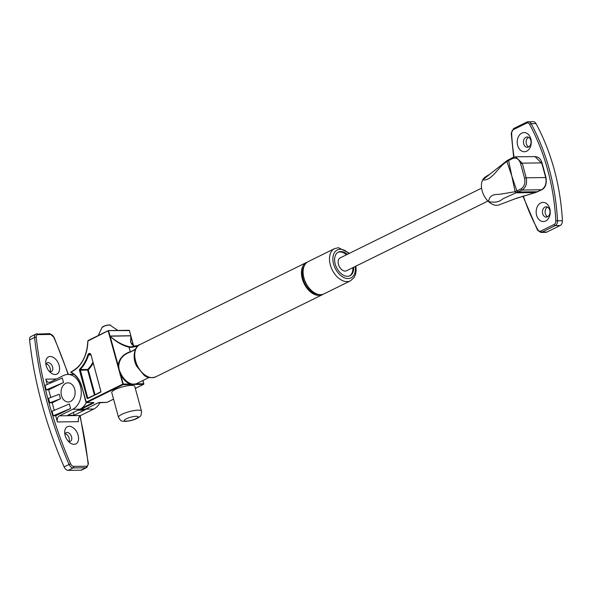 <?xml version="1.0" encoding="UTF-8"?>
<svg xmlns="http://www.w3.org/2000/svg" width="592" height="592" viewBox="0 0 592 592"><rect width="100%" height="100%" fill="white"/><g stroke="black" fill="none" stroke-linecap="round" stroke-linejoin="round"><path stroke-width="0.89" d="M514.041 157.035A183.986 135.213 89.2 0 1 511.621 133.274A3.589 2.642 89.2 0 1 513.338 129.663L526.584 123.129A3.589 2.642 89.2 0 1 529.625 124.394A1.199 0.474 -28.4 0 1 531.142 123.684L536.019 123.617A185.178 136.093 89.2 0 1 562.4 220.727L557.531 220.794A185.178 136.093 -90.8 0 0 531.142 123.684A4.788 3.522 -90.8 0 0 528.249 121.708A4.788 3.522 -90.8 0 0 527.087 121.996A1.199 0.77 -116.2 0 0 526.865 122.048L513.619 128.575A1.199 0.77 -116.2 0 1 513.841 128.523M529.625 124.394A183.986 135.213 89.2 0 1 555.836 220.875A3.589 2.642 89.2 0 1 554.119 224.486A1.199 0.77 63.8 0 0 555.244 225.604L560.113 225.537A4.788 3.522 -90.8 0 0 562.4 220.727M560.113 225.537L546.867 232.071L541.991 232.138A1.199 0.77 -116.2 0 1 540.873 231.021A3.589 2.642 89.2 0 1 537.839 229.755A1.199 0.474 151.6 0 0 537.595 230.318L540.836 232.419A4.788 3.522 -90.8 0 0 541.991 232.138L555.244 225.604A4.788 3.522 -90.8 0 0 557.531 220.794L555.836 220.875M540.836 232.419L545.706 232.353A4.788 3.522 -90.8 0 0 546.867 232.071M517.645 145.417A9.583 7.037 89.2 0 1 525.422 132.734A9.583 7.037 89.2 0 1 529.662 148.34A9.583 7.037 89.2 0 1 517.645 145.417M536.611 215.244A9.583 7.037 89.2 0 1 544.396 202.56A9.583 7.037 89.2 0 1 548.636 218.159A9.583 7.037 89.2 0 1 536.611 215.244M542.672 213.697A5.15 3.781 -90.8 0 0 546.29 217.094A5.15 3.781 -90.8 0 0 550.005 211.899A5.15 3.781 -90.8 0 0 546.15 206.8A5.15 3.781 -90.8 0 0 542.672 213.697M547.496 207.111A5.15 3.781 -90.8 0 0 545.35 213.66A5.15 3.781 -90.8 0 0 547.622 216.746M523.698 143.871A5.15 3.781 -90.8 0 0 527.317 147.275A5.15 3.781 -90.8 0 0 531.031 142.073A5.15 3.781 -90.8 0 0 527.183 136.974A5.15 3.781 -90.8 0 0 523.698 143.871M528.523 137.292A5.15 3.781 -90.8 0 0 526.377 143.834A5.15 3.781 -90.8 0 0 528.656 146.92M536.019 123.617A4.788 3.522 -90.8 0 0 533.126 121.641L526.865 122.048A1.199 0.77 -116.2 0 0 526.584 123.129M79.92 415.991A305.805 195.73 -116.2 0 1 88.06 463.543A3.589 2.301 -116.2 0 1 86.395 466.215L73.697 466.385A3.589 2.301 -116.2 0 1 70.603 463.78L64.099 466.881A307.004 196.5 -116.2 0 1 29.6 339.897L34.551 337.455A307.004 196.5 63.8 0 0 69.049 464.446A4.788 3.064 63.8 0 0 73.179 467.917L85.877 467.747A4.788 3.064 63.8 0 0 86.772 467.539L88.423 463.825L80.179 415.784M70.603 463.78A305.805 195.73 -116.2 0 1 36.238 337.285A3.589 2.301 -116.2 0 1 37.895 334.621A1.199 0.881 -90.8 0 0 36.763 333.895A4.788 3.064 63.8 0 0 35.868 334.11L30.917 336.552A4.788 3.064 63.8 0 0 29.6 339.897M59.156 365.419A9.583 6.135 -116.2 0 1 57.646 373.611A9.583 6.135 -116.2 0 1 50.424 372.516A9.583 6.135 -116.2 0 1 45.739 363.007A9.583 6.135 -116.2 0 1 51.178 356.576A9.583 6.135 -116.2 0 1 59.156 365.419M78.129 435.238A9.583 6.135 -116.2 0 1 76.62 443.438A9.583 6.135 -116.2 0 1 69.397 442.335A9.583 6.135 -116.2 0 1 64.706 432.833A9.583 6.135 -116.2 0 1 70.152 426.395A9.583 6.135 -116.2 0 1 78.129 435.238M47.219 384.452L45.776 379.161A4.788 3.522 -90.8 0 0 49.143 382.321A4.788 3.522 -90.8 0 0 50.305 382.032L63.507 375.528A17.96 13.202 89.2 0 1 67.858 374.455A17.96 13.202 89.2 0 1 81.067 389.233A17.96 13.202 89.2 0 1 72.683 409.309L59.481 415.821A4.788 3.522 -90.8 0 0 57.402 421.955L55.722 415.762L53.287 415.791L52.059 411.285L69.353 403.929L70.574 408.436L53.287 415.791M54.257 410.352L52.2 402.812L49.765 402.841L48.544 398.335L59.23 394.235L60.458 398.742L52.2 402.812M50.757 397.484L48.685 389.854L46.25 389.891L45.022 385.385L62.315 378.029L63.536 382.536L48.685 389.854M57.402 421.955L78.514 421.674A4.788 3.522 89.2 0 1 80.593 415.54L59.481 415.821M100.063 402.479A17.96 13.202 89.2 0 1 93.795 409.028L80.593 415.54M89.237 407.252A17.96 13.202 89.2 0 1 86.491 409.124L74.111 415.229L67.614 415.318L79.994 409.213A17.96 13.202 -90.8 0 0 86.269 402.641M70.574 408.436L55.722 415.762M74.696 389.166A9.583 7.037 89.2 0 1 68.221 401.998A9.583 7.037 89.2 0 1 61.057 392.511A9.583 7.037 89.2 0 1 67.969 382.839A9.583 7.037 89.2 0 1 74.696 389.166A9.583 7.037 -90.8 0 0 67.969 382.839A9.583 7.037 -90.8 0 0 61.057 392.511A9.583 7.037 -90.8 0 0 68.221 401.998A9.583 7.037 -90.8 0 0 74.696 389.166M49.765 402.841L60.458 398.742M46.25 389.891L63.536 382.536M49.188 371.28A4.788 3.064 63.8 0 0 51.482 371.428A4.788 3.064 63.8 0 0 52.607 367.084A4.788 3.064 63.8 0 0 47.242 362.837A4.788 3.064 63.8 0 0 45.961 364.746M50.017 371.576A4.788 3.064 63.8 0 0 50.135 368.305A4.788 3.064 63.8 0 0 46.235 363.902M68.154 441.099A4.788 3.064 63.8 0 0 70.448 441.247A4.788 3.064 63.8 0 0 71.58 436.911A4.788 3.064 63.8 0 0 66.215 432.656A4.788 3.064 63.8 0 0 64.935 434.565M68.983 441.403A4.788 3.064 63.8 0 0 69.101 438.132A4.788 3.064 63.8 0 0 65.201 433.729M73.364 412.483L74.111 415.229M86.395 466.215A1.199 0.881 89.2 0 1 85.877 467.747L80.926 470.189A4.788 3.064 63.8 0 0 81.822 469.974L86.772 467.539M80.926 470.189L68.228 470.359L73.179 467.917A1.199 0.881 89.2 0 0 73.697 466.385M64.099 466.881A4.788 3.064 63.8 0 0 68.228 470.359M323.195 294.224A17.96 11.5 -116.2 0 1 322.388 294.683A17.96 11.5 -116.2 0 1 304.14 283.657A17.96 11.5 -116.2 0 1 306.508 262.463A17.96 11.5 -116.2 0 1 307.359 262.108M353.668 267.244A13.172 8.429 -116.2 0 1 349.983 275.739A13.172 8.429 -116.2 0 1 336.596 267.651A13.172 8.429 -116.2 0 1 338.328 252.111A13.172 8.429 -116.2 0 1 340.792 251.533A13.172 8.429 -116.2 0 1 347.319 254.353M349.509 253.272L338.498 247.7L334.561 248.625L308.158 261.649A17.96 11.5 63.8 0 0 305.79 282.843A17.96 11.5 63.8 0 0 324.039 293.869L350.449 280.845L354.097 277.567L355.526 274.466L356.169 270.426L355.859 266.163M337.928 252.333A13.172 8.429 -116.2 0 1 339.963 251.94A13.172 8.429 -116.2 0 1 346.49 254.76M352.847 267.651A13.172 8.429 -116.2 0 1 349.561 275.924M481.592 188.152L340.156 257.89A7.185 4.595 63.8 0 0 339.209 266.363A7.185 4.595 63.8 0 0 346.505 270.773L487.941 201.043M304.162 266.104A16.761 10.73 63.8 0 0 304.821 283.316A16.761 10.73 63.8 0 0 318.082 294.32M81.896 386.894A23.946 17.597 89.2 0 0 70.922 372.479L70.914 372.028M71.817 371.68A33.5 24.62 -90.8 0 0 87.875 341.036L87.868 341.022A33.263 24.442 89.2 0 1 71.921 371.458L70.84 372.464C76.072 375.025 79.72 379.864 81.8 386.99L81.933 386.872A24.427 17.952 -90.8 0 0 70.914 372.131L71.876 371.465C81.777 365.849 87.083 355.703 87.801 341.029L108.336 330.565L129.419 330.602L108.329 330.595M87.875 341.036L108.38 330.639M108.181 331.024L123.018 384.652L123.225 384.038L122.574 384.208L86.099 402.19L86.425 402.664L81.933 386.872M136.056 345.765A21.911 16.102 89.2 0 1 131.232 346.838A21.911 16.102 89.2 0 1 129.433 346.727C122.781 345.21 116.343 341.702 110.119 336.204L130.832 335.827L129.352 330.358M130.832 335.827L130.625 342.243L134.599 346.298L132.016 344.596L130.773 342.146L130.854 335.923M129.433 346.727L129.071 347.208A22.392 16.458 -90.8 0 0 136.005 346.15L136.656 345.987L136.212 345.691L136.005 346.15L136.397 347.593M110.29 336.448C116.335 342.013 122.596 345.602 129.071 347.208L130.292 351.692C123.269 354.134 119.207 358.634 118.089 365.168L110.119 336.204M132.023 344.722L130.78 342.161M117.505 365.331L118.089 365.168L118.333 366.492L118.748 366.411C119.073 359.44 122.892 354.675 130.196 352.114L135.25 349.62M110.045 336.101L108.61 330.884M107.167 402.279L106.775 402.36M142.813 380.552L143.686 383.764L137.159 383.853L136.952 384.467L143.479 384.378L135.331 388.396M149.051 377.474L136.819 383.512A15.57 9.96 -116.2 0 1 136.352 383.72L133.577 384.349L130.965 384.134L130.788 384.504L135.901 384.43A0.481 0.392 -86 0 0 136.16 384.067L123.225 384.038L120.768 374.98L120.109 375.15M138.72 382.573A16.043 10.271 63.8 0 1 137.159 383.853L136.16 384.067L136.352 383.72M93.625 402.567L86.543 402.634L123.018 384.652L129.544 384.563L129.752 383.949A16.043 10.271 63.8 0 1 120.768 374.98L118.333 366.492L117.941 366.67M131.232 383.786A15.57 9.96 -116.2 0 1 120.657 373.234L119.044 369.852L118.748 366.411M92.885 362.348A36.978 27.18 89.2 0 1 87.727 369.467L87.609 370.007L88.267 369.845L87.727 369.467L80.253 369.563A36.978 27.18 -90.8 0 0 88.578 354.978A1.798 1.317 89.2 0 1 89.769 353.905A1.798 1.317 89.2 0 1 90.99 354.956M120.657 373.234L119.776 373.515M118.496 417.338L111.762 392.563A11.914 2.671 -15.2 0 1 122.566 386.857A11.914 2.671 -15.2 0 1 134.761 386.31L141.495 411.092A11.914 2.671 164.8 0 0 129.293 411.632A11.914 2.671 164.8 0 0 118.496 417.338C121.434 422.266 121.656 420.742 125.149 421.423C131.964 420.979 137.344 418.477 138.254 417.723L139.727 416.62C140.829 416.494 141.414 414.652 141.495 411.092M507.418 160.447L506.93 161.557L511.843 176.179L508.617 160.536L512.665 158.538C516.298 157.28 518.94 158.959 520.583 163.57L522.218 163.155L515.491 156.836L512.946 157.45L507.004 160.639L482.687 179.879C491.774 181.463 498.249 166.589 506.841 161.623L508.617 160.536L509.113 159.403M520.583 163.57L524.564 178.214C525.511 183.165 524.305 186.739 520.93 188.944L515.018 191.741L500.78 194.117C496.755 194.842 489.562 193.281 488.607 201.68C500.218 203.596 501.024 199.119 504.695 197.972L522.048 190.062C525.903 187.546 527.287 183.453 526.199 177.792L522.218 163.155L541.71 162.896L545.691 177.533C546.779 183.194 545.387 187.279 541.532 189.795L535.479 192.541L514.418 198.993M517.985 192.06L516.875 190.942L511.828 176.12L515.121 191.704L516.209 192.8M499.285 204.78A15.57 9.96 -116.2 0 1 499.13 204.847A15.57 9.96 -116.2 0 1 488.607 201.68A15.57 9.96 -116.2 0 1 482.687 179.879A15.57 9.96 -116.2 0 1 485.24 177.045A15.57 9.96 -116.2 0 1 485.373 176.964M515.018 191.741L516.106 192.837L535.449 192.563L516.601 198.231L499.13 204.847M511.621 133.274L511.236 133.326L513.664 157.154M537.839 229.755A183.986 135.213 89.2 0 1 523.328 196.026M513.338 129.663A1.199 0.77 -116.2 0 1 513.619 128.575L511.236 133.326M554.119 224.486L540.873 231.021M49.469 333.725A1.199 0.881 89.2 0 1 50.601 334.45A3.589 2.301 -116.2 0 1 53.694 337.055L49.758 333.659L35.868 334.11A4.788 3.064 63.8 0 0 34.551 337.455A1.199 0.459 173.8 0 1 36.238 337.285M53.694 337.055A305.805 195.73 -116.2 0 1 68.11 374.455M37.895 334.621L50.601 334.45M56.425 379.013L45.776 379.161M86.491 409.124L93.795 409.028M79.994 409.213L72.683 409.309M155.696 376.867A17.96 11.5 -116.2 0 1 137.448 365.841A17.96 11.5 -116.2 0 1 139.816 344.648C136.352 344.633 130.936 355.614 136.634 366.145L143.945 375.062C146.772 377.733 150.694 378.34 155.696 376.867L322.388 294.683M355.259 266.459A15.57 9.96 -116.2 0 1 346.816 278.469A15.57 9.96 -116.2 0 1 333.377 263.166A15.57 9.96 -116.2 0 1 340.178 249.284A15.57 9.96 -116.2 0 1 348.91 253.568M334.561 248.625A17.96 11.5 63.8 0 0 332.193 269.819A17.96 11.5 63.8 0 0 350.449 280.845M71.839 371.495L71.018 371.902M86.994 397.913A0.955 0.703 -90.8 0 0 87.897 398.49L100.44 392.304A0.955 0.703 -90.8 0 0 100.855 391.083L91.035 354.926A2.272 1.672 -90.8 0 0 89.51 353.431A2.272 1.672 -90.8 0 0 87.927 354.793A36.504 26.825 89.2 0 1 79.713 369.186A0.955 0.703 -90.8 0 0 79.483 370.274L86.994 397.913L87.646 397.75L80.253 369.563L79.713 369.186M81.933 387.027L85.958 402.308A0.481 0.481 0 0 0 86.425 402.664L93.78 402.538M130.869 336.175L133.481 345.795M138.21 345.669L136.434 345.691M136.915 346.927L136.656 345.987L137.855 345.965M135.479 349.132L130.196 352.114M130.817 335.745L110.008 336.027M99.33 402.479L98.376 402.73M113.553 399.134L107.004 402.36L99.537 402.464M135.901 384.43L136.952 384.467M129.544 384.563L130.788 384.504M80.712 408.828L81.134 409.198L94.002 402.849M78.07 410.16A17.96 13.202 -90.8 0 0 81.134 409.198L85.352 409.139A17.96 13.202 89.2 0 1 81 410.212L85.44 409.124L98.228 402.797M93.218 402.575L81.356 408.421M109.527 325.075A3.966 0.888 164.8 0 0 105.894 325.511A3.966 0.888 164.8 0 0 102.542 326.969M110.238 325.245C110.911 324.675 109.061 324.89 104.666 325.881L102.016 327.48A4.336 0.969 -15.2 0 1 105.916 325.6A4.336 0.969 -15.2 0 1 110.238 325.245L117.801 330.44M87.897 398.49L100.485 391.934M100.44 392.304L88.008 398.053L87.646 397.75L88.667 397.735M100.855 391.083L100.647 391.852M91.035 354.926L100.855 391.238M89.769 353.905L91.027 355.089M87.927 354.793L90.865 354.948M79.483 370.274L87.609 370.007L94.38 394.916M94.994 394.612L88.267 369.845A37.459 27.528 -90.8 0 0 93.129 363.273M85.514 409.065L98.316 402.775L106.893 402.39A0.481 0.481 0 0 0 107.093 402.338L113.56 399.156M126.311 421.141A7.126 1.598 -15.2 0 1 129.493 417.56A7.126 1.598 -15.2 0 1 137.862 417.449A7.126 1.598 -15.2 0 1 126.311 421.141M506.841 161.623L507.322 160.521M508.743 160.469L509.024 159.389M512.665 158.538L512.946 157.45M541.695 163.288L534.983 156.577L515.491 156.828L513.175 157.398M524.564 178.214L526.199 177.792L545.691 177.533L545.676 177.926M520.93 188.944L522.048 190.062L541.761 189.743L537.588 191.734L518.118 191.993L517.001 190.876M535.716 192.467L537.455 191.801M541.961 189.566L541.761 189.743C545.41 187.938 546.83 183.897 546.016 177.63L542.043 162.985C540.918 158.989 538.572 156.85 534.983 156.577M522.921 196.152L537.595 230.318M68.413 374.447L53.961 336.981M67.858 374.455L73.956 374.373M306.508 262.463L139.816 344.648M129.004 330.292L108.351 330.565L88.119 340.533M129.382 330.432L133.563 345.839M138.239 345.639L136.323 345.669A0.481 0.481 0 0 0 136.13 345.713L131.232 346.838M135.331 388.419L143.567 384.356A0.481 0.481 0 0 0 143.819 383.801L142.924 380.501M102.016 327.48L98.235 335.553M77.885 410.249L81 410.212M485.24 177.045L488.459 174.966"/></g></svg>
